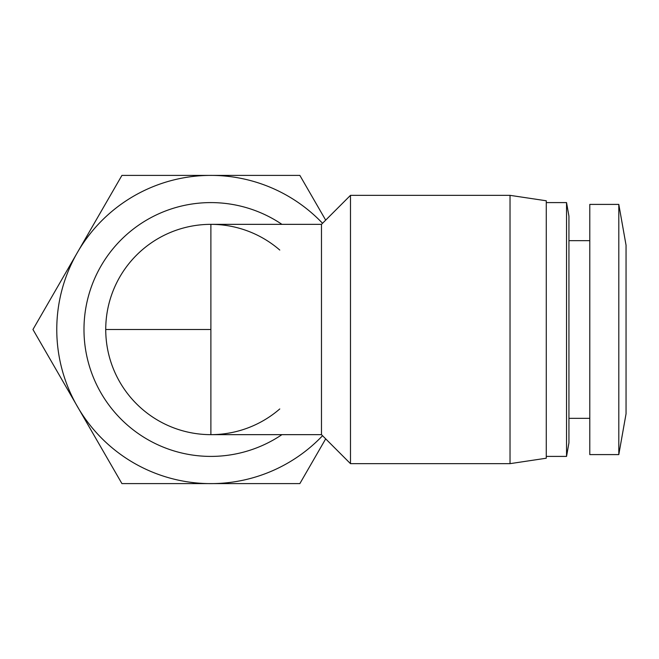 <?xml version="1.0" encoding="UTF-8"?>
<svg xmlns="http://www.w3.org/2000/svg" width="659" height="659" viewBox="0 0 659 659"><rect width="100%" height="100%" fill="white"/><g stroke="black" fill="none" stroke-linecap="round" stroke-linejoin="round"><path stroke-width="0.99" d="M279.778 408.942A105.152 105.152 -90 0 1 105.737 329.5A105.152 105.152 -90 0 1 279.778 250.058M626.05 245.197L626.05 413.803L618.801 454.595L618.801 204.405L626.05 245.197M618.801 204.405L589.789 204.405L589.789 454.595L618.801 454.595M568.939 216.193L568.939 442.807L566.542 456.407L566.542 202.593L568.939 216.193M546.278 329.5L546.278 458.219L510.025 463.656L510.025 195.344L546.278 200.781L546.278 329.5M281.937 434.652A126.907 126.907 -90 0 1 83.981 329.5A126.907 126.907 -90 0 1 281.937 224.348M350.481 463.656L321.477 434.652L321.477 224.348L350.481 195.344L350.481 463.656L510.025 463.656M325.686 438.861L299.861 483.599L121.923 483.599L32.95 329.5L121.923 175.401L299.861 175.401L325.686 220.139M322.539 435.714A154.099 154.099 0 0 1 77.433 252.446A154.099 154.099 0 0 1 322.539 223.286M321.477 224.348L210.888 224.348L210.888 434.652L321.477 434.652M210.888 329.5L105.737 329.5M568.939 418.333L589.789 418.333M546.278 456.407L566.542 456.407M568.939 240.667L589.789 240.667M546.278 202.593L566.542 202.593M350.481 195.344L510.025 195.344"/></g></svg>
